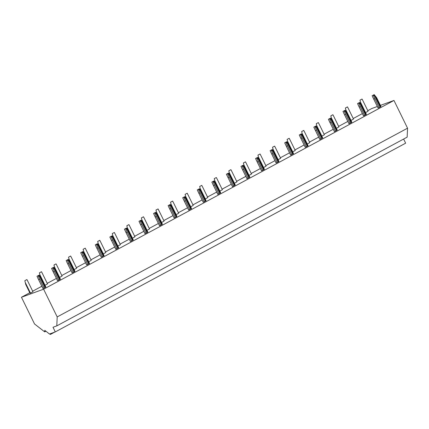 <?xml version="1.0" encoding="UTF-8"?>
<svg xmlns="http://www.w3.org/2000/svg" width="429" height="429" viewBox="0 0 429 429"><rect width="100%" height="100%" fill="white"/><g stroke="black" fill="none" stroke-linecap="round" stroke-linejoin="round"><path stroke-width="0.64" d="M44.713 331.885L44.782 330.357L49.496 334.019L55.293 331.912L53.014 327.257L56.8 325.884L57.196 316.918L43.613 289.189L21.45 297.249L34.545 323.981L44.713 331.885L45.914 331.236M21.45 297.249L29.794 292.75M32.668 291.2L41.833 286.266M47.238 283.354L56.408 278.416M61.808 275.504L70.978 270.565M76.383 267.653L85.548 262.72M90.953 259.808L100.118 254.869M105.523 251.957L114.688 247.018M120.093 244.106L129.258 239.167M134.663 236.261L143.828 231.322M149.233 228.41L158.398 223.471M163.803 220.56L172.973 215.621M178.373 212.709L187.543 207.775M192.948 204.864L202.113 199.925M207.518 197.013L216.683 192.074M222.088 189.162L231.252 184.223M236.658 181.317L245.822 176.378M251.228 173.466L260.392 168.527M265.798 165.615L274.962 160.677M280.368 157.765L289.537 152.831M294.938 149.919L304.107 144.981M309.513 142.069L318.677 137.13M324.083 134.218L333.247 129.279M338.653 126.373L347.817 121.434M353.223 118.522L362.387 113.583M367.792 110.671L371.804 108.51L377.332 106.499M403.625 139.05L405.646 143.179L55.293 331.912M380.421 105.378L393.967 100.456L407.55 128.185L407.153 137.146L56.8 325.884M50.66 333.601L50.638 334.1A0.761 0.391 61.7 0 1 50.499 334.384A0.761 0.391 61.7 0 1 49.802 333.912M57.196 316.918L407.55 128.185M43.613 289.189L393.967 100.456M27.719 281.097L26.92 279.563L24.834 280.689L25.724 284.443L30.057 293.286L32.947 291.768L27.665 280.984L32.947 291.768M39.071 275.145L36.991 276.271L39.071 275.145L41.516 278.196L45.849 287.044L43.989 288.047M42.986 288.588L37.736 277.89L42.959 288.561L44.005 288.084L38.09 275.729M44.986 285.28L47.517 283.918L42.235 273.139L47.517 283.923M53.641 267.299L51.56 268.42L53.641 267.299L56.086 270.345L60.425 279.193L58.559 280.201M57.556 280.738L52.306 270.045L57.529 280.711L58.575 280.239L52.66 267.878M59.556 277.429L62.087 276.072L56.805 265.288L62.087 276.072M68.211 259.448L66.13 260.569L68.211 259.448L70.662 262.5L74.995 271.343L73.128 272.351M72.126 272.892L66.876 262.194L72.099 272.86L73.145 272.388L67.23 260.028M74.131 269.578L76.657 268.222L71.375 257.438L76.657 268.222M82.781 251.598L80.7 252.719L82.781 251.598L85.232 254.649L89.564 263.497L87.698 264.5M86.669 265.009L87.72 264.537L81.8 252.177M88.701 261.733L91.232 260.376L85.945 249.587L91.232 260.376M97.356 243.747L95.27 244.873L97.356 243.747L99.801 246.798L104.134 255.646L102.268 256.655M101.265 257.191L96.016 246.498L101.244 257.164L102.29 256.687L96.375 244.332M103.271 253.882L105.802 252.525L100.515 241.742L105.802 252.525M111.926 235.902L109.84 237.023L111.926 235.902L114.371 238.953L118.704 247.796L116.838 248.804M115.835 249.34L110.532 238.529L115.814 249.319L116.86 248.841L110.945 236.481M117.841 246.031L120.372 244.675L115.09 233.891L120.372 244.675M126.496 228.051L124.41 229.172L126.496 228.051L128.941 231.102L133.274 239.95L131.413 240.953M130.405 241.495L125.155 230.797L130.384 241.468L131.43 240.991L125.515 228.63M132.411 238.181L134.942 236.824L129.66 226.04L134.942 236.824M141.066 220.2L138.98 221.326L141.066 220.2L143.511 223.252L147.844 232.1L145.983 233.103M144.975 233.644L139.731 222.946L144.954 233.617L145.999 233.14L140.085 220.785M146.981 230.335L149.512 228.973L144.23 218.195L149.512 228.979M155.636 212.355L153.55 213.476L155.636 212.355L158.081 215.401L162.414 224.249L160.553 225.257M159.55 225.793L154.301 215.101L159.524 225.767L160.569 225.295L154.654 212.934M161.551 222.485L164.082 221.128L158.8 210.344L164.082 221.128M170.206 204.504L168.125 205.625L170.206 204.504L172.651 207.556L176.989 216.398L175.123 217.406M174.12 217.948L168.811 207.132L174.094 217.916L175.139 217.444L169.224 205.083M176.121 214.634L178.652 213.277L173.37 202.493L178.652 213.277M184.776 196.654L182.695 197.774L184.776 196.654L187.221 199.705L191.559 208.553L189.693 209.556M188.69 210.097L183.381 199.287L188.663 210.071L189.709 209.593L183.794 197.233M190.691 206.789L193.222 205.427L187.94 194.648L193.222 205.432M199.346 188.803L197.265 189.929L199.346 188.803L201.796 191.854L206.129 200.702L204.263 201.71M203.26 202.247L198.01 191.554L203.239 202.22L204.284 201.743L198.364 189.387M205.266 198.938L207.797 197.581L202.509 186.797L207.797 197.581M213.915 180.958L211.835 182.078L213.915 180.958L216.366 184.009L220.699 192.852L218.833 193.86M217.83 194.396L212.58 183.703L217.809 194.375L218.854 193.897L212.94 181.537M219.836 191.087L222.367 189.731L217.079 178.947L222.367 189.731M228.491 173.107L226.405 174.228L228.491 173.107L230.936 176.158L235.269 185.006L233.403 186.009M232.379 186.518L233.424 186.047L227.509 173.686M234.406 183.242L236.937 181.88L231.655 171.096L236.937 181.88M243.061 165.256L240.975 166.382L243.061 165.256L245.506 168.307L249.839 177.156L247.978 178.158M246.97 178.7L241.72 168.002L246.948 178.673L247.994 178.196L242.079 165.841M248.976 175.391L251.507 174.029L246.225 163.251L251.507 174.035M257.631 157.411L255.545 158.532L257.631 157.411L260.076 160.457L264.409 169.305L262.548 170.313M261.54 170.849L256.295 160.156L261.518 170.828L262.564 170.351L256.649 157.99M263.545 167.541L266.077 166.184L260.794 155.4L266.077 166.184M272.201 149.56L270.114 150.681L272.201 149.56L274.646 152.611L278.979 161.454L277.118 162.462M276.115 163.004L270.865 152.306L276.088 162.977L277.134 162.5L271.219 150.139M278.115 159.69L280.646 158.333L275.364 147.549L280.646 158.333M286.77 141.709L284.69 142.83L286.77 141.709L289.216 144.761L293.554 153.609L291.688 154.612M290.658 155.121L291.704 154.649L285.789 142.289M292.685 151.845L295.216 150.482L289.934 139.704L295.216 150.488M301.34 133.859L299.26 134.985L301.34 133.859L303.786 136.91L308.124 145.758L306.258 146.766M305.255 147.303L300.005 136.61L305.228 147.276L306.274 146.804L300.359 134.443M307.255 143.994L309.786 142.637L304.504 131.853L309.786 142.637M315.91 126.013L313.83 127.134L315.91 126.013L318.361 129.065L322.694 137.907L320.828 138.916M319.825 139.452L314.575 128.759L319.803 139.43L320.849 138.953L314.929 126.593M321.83 136.143L324.362 134.786L319.074 124.002L324.362 134.786M330.48 118.163L328.399 119.283L330.48 118.163L332.931 121.214L337.264 130.062L335.398 131.065M334.395 131.606L329.145 120.908L334.373 131.58L335.419 131.102L329.499 118.742M336.4 128.298L338.931 126.941L333.644 116.152L338.931 126.941M345.055 110.312L342.969 111.438L345.055 110.312L347.501 113.363L351.834 122.211L349.967 123.22M348.965 123.756L343.715 113.058L348.943 123.729L349.989 123.252L344.074 110.897M350.97 120.447L353.501 119.085L348.219 108.306L353.501 119.09M359.625 102.467L357.539 103.587L359.625 102.467L362.071 105.513L366.404 114.361L364.543 115.369M363.535 115.905L358.285 105.212L363.513 115.884L364.559 115.406L358.644 103.046M365.54 112.596L368.071 111.24L362.789 100.456L368.071 111.24M374.195 94.616L372.109 95.737L374.195 94.616L376.641 97.667L380.973 106.51L379.113 107.518M378.105 108.06L372.86 97.362L378.083 108.033L379.129 107.556L373.214 95.195M24.834 280.689L26.92 279.563M38.648 279.74L39.672 279.241M36.991 276.271L42.959 288.561M45.383 287.344L41.05 278.496L38.567 275.472M41.05 278.496L41.516 278.196M42.289 273.252L41.49 271.718L39.404 272.839L40.364 276.737M39.404 272.839L41.49 271.718M53.223 271.889L54.242 271.391M51.56 268.42L57.529 280.711M59.953 279.494L55.62 270.645L53.137 267.621M55.62 270.645L56.086 270.345M56.859 265.401L56.06 263.867L53.974 264.988L54.933 268.892M53.974 264.988L56.06 263.867M67.793 264.044L68.812 263.54M66.13 260.569L72.099 272.86M74.523 271.643L70.19 262.8L67.707 259.77M70.19 262.8L70.662 262.5M71.428 257.55L70.629 256.016L68.549 257.137L69.503 261.041M68.549 257.137L70.629 256.016M86.696 265.042L82.363 256.193L83.382 255.689M82.363 256.193L80.7 252.719M89.098 263.797L84.76 254.949L82.277 251.925M84.76 254.949L85.232 254.649M86.004 249.699L85.199 248.166L83.119 249.292L84.079 253.19M83.119 249.292L85.199 248.166M96.933 248.343L97.957 247.844M95.27 244.873L101.244 257.164M103.668 255.947L99.33 247.099L96.847 244.074M99.33 247.099L99.801 246.798M100.574 241.854L99.769 240.32L97.689 241.441L98.649 245.34M97.689 241.441L99.769 240.32M111.502 240.497L112.527 239.993M115.814 249.319L109.84 237.023M118.238 248.096L113.905 239.253L111.422 236.223M113.905 239.253L114.371 238.953M115.144 234.003L114.339 232.47L112.259 233.591L113.218 237.494M112.259 233.591L114.339 232.47M126.072 232.647L127.097 232.143M124.41 229.172L130.384 241.468M132.808 240.251L128.475 231.403L125.992 228.373M128.475 231.403L128.941 231.102M129.714 226.153L128.915 224.619L126.828 225.745L127.788 229.644M126.828 225.745L128.915 224.619M140.642 224.796L141.667 224.297M138.98 221.326L144.954 233.617M147.378 232.4L143.045 223.552L140.562 220.527M143.045 223.552L143.511 223.252M144.283 218.307L143.484 216.774L141.398 217.894L142.358 221.793M141.398 217.894L143.484 216.774M155.212 216.951L156.236 216.447M153.55 213.476L159.524 225.767M161.947 224.549L157.615 215.701L155.132 212.677M157.615 215.701L158.081 215.401M158.853 210.457L158.054 208.923L155.968 210.044L156.928 213.948M155.968 210.044L158.054 208.923M169.782 209.1L170.806 208.596M174.099 217.921L168.125 205.625M176.517 216.699L172.185 207.856L169.702 204.826M172.185 207.856L172.651 207.556M173.423 202.606L172.624 201.072L170.538 202.193L171.498 206.097M170.538 202.193L172.624 201.072M184.357 201.249L185.376 200.745M188.669 210.071L182.695 197.774M191.087 208.853L186.754 200.005L184.272 196.981M186.754 200.005L187.221 199.705M187.993 194.761L187.194 193.222L185.113 194.348L186.068 198.246M185.113 194.348L187.194 193.222M198.927 193.399L199.946 192.9M197.265 189.929L203.239 202.22M205.663 201.003L201.324 192.154L198.841 189.13M201.324 192.154L201.796 191.854M202.568 186.91L201.764 185.376L199.683 186.497L200.643 190.401M199.683 186.497L201.764 185.376M213.497 185.553L214.516 185.049M211.835 182.078L217.809 194.369M220.233 193.152L215.894 184.309L213.411 181.279M215.894 184.309L216.366 184.009M217.138 179.059L216.334 177.526L214.253 178.646L215.213 182.55M214.253 178.646L216.334 177.526M232.4 186.551L228.067 177.703L229.091 177.198M228.067 177.703L226.405 174.228M234.802 185.307L230.47 176.458L227.981 173.429M230.47 176.458L230.936 176.158M231.708 171.209L230.904 169.675L228.823 170.801L229.783 174.7M228.823 170.801L230.904 169.675M242.637 169.852L243.661 169.353M240.975 166.382L246.948 178.673M249.372 177.456L245.039 168.608L242.557 165.583M245.039 168.608L245.506 168.307M246.278 163.363L245.479 161.83L243.393 162.95L244.353 166.849M243.393 162.95L245.479 161.83M257.207 162.006L258.231 161.502M255.545 158.532L261.518 170.822M263.942 169.605L259.609 160.757L257.127 157.733M259.609 160.757L260.076 160.457M260.848 155.512L260.049 153.979L257.963 155.1L258.923 159.003M257.963 155.1L260.049 153.979M271.777 154.156L272.801 153.652M270.114 150.681L276.088 162.972M278.512 161.76L274.179 152.912L271.696 149.882M274.179 152.912L274.646 152.611M275.418 147.662L274.619 146.128L272.533 147.249L273.493 151.153M272.533 147.249L274.619 146.128M290.685 155.153L286.347 146.305L287.371 145.801M286.347 146.305L290.658 155.126M290.664 155.126L284.69 142.83M293.082 153.909L288.749 145.061L286.266 142.037M288.749 145.061L289.216 144.761M289.988 139.816L289.189 138.277L287.103 139.404L288.063 143.302M287.103 139.404L289.189 138.277M300.922 138.454L301.941 137.956M299.26 134.985L305.228 147.276M307.652 146.058L303.319 137.21L300.836 134.186M303.319 137.21L303.786 136.91M304.558 131.966L303.759 130.432L301.678 131.553L302.633 135.457M301.678 131.553L303.759 130.432M315.492 130.609L316.511 130.105M313.83 127.134L319.803 139.425M322.222 138.208L317.889 129.365L315.406 126.335M317.889 129.365L318.361 129.065M319.133 124.115L318.329 122.581L316.248 123.702L317.208 127.606M316.248 123.702L318.329 122.581M330.062 122.758L331.081 122.254M328.399 119.283L334.373 131.58M336.797 130.362L332.459 121.514L329.976 118.484M332.459 121.514L332.931 121.214M333.703 116.264L332.899 114.731L330.818 115.857L331.778 119.755M330.818 115.857L332.899 114.731M344.632 114.908L345.656 114.409M342.969 111.438L348.943 123.729M351.367 122.512L347.034 113.664L344.546 110.639M347.034 113.664L347.501 113.363M348.273 108.419L347.469 106.885L345.388 108.006L346.348 111.905M345.388 108.006L347.469 106.885M359.202 107.062L360.226 106.558M357.539 103.587L363.513 115.878M365.937 114.661L361.604 105.818L359.121 102.788M361.604 105.818L362.071 105.513M362.843 100.568L362.044 99.035L359.958 100.155L360.918 104.059M359.958 100.155L362.044 99.035M373.772 99.212L374.796 98.708M372.109 95.737L378.083 108.028M380.507 106.816L376.174 97.968L373.691 94.938M376.174 97.968L376.641 97.667M50.638 334.1L53.469 332.577M30.464 293.109L25.236 282.438M44.975 287.527L39.752 276.855M45.034 285.258L39.806 274.587M59.545 279.676L54.322 269.004M59.604 277.407L54.376 266.736M74.12 271.825L68.892 261.159M74.174 269.562L68.946 258.891M88.69 263.98L83.462 253.308M88.744 261.711L83.516 251.04M103.26 256.129L98.032 245.458M103.314 253.861L98.091 243.189M117.83 248.278L112.602 237.607M117.884 246.01L112.661 235.344M132.4 240.428L127.172 229.762M132.459 238.165L127.231 227.493M146.97 232.582L141.742 221.911M147.029 230.314L141.801 219.643M161.54 224.732L156.317 214.06M161.599 222.463L156.371 211.792M176.11 216.881L170.887 206.215M176.169 214.618L170.94 203.947M190.685 209.036L185.457 198.364M190.739 206.767L185.51 196.096M205.255 201.185L200.027 190.514M205.309 198.917L200.08 188.245M219.825 193.334L214.597 182.663M219.879 191.066L214.65 180.4M234.395 185.484L229.166 174.817M234.448 183.221L229.225 172.549M248.965 177.638L243.736 166.967M249.024 175.37L243.795 164.698M263.535 169.787L258.306 159.116M263.594 167.519L258.365 156.853M278.105 161.937L272.882 151.271M278.164 159.674L272.935 149.002M292.675 154.091L287.451 143.42M292.734 151.823L287.505 141.152M307.25 146.241L302.021 135.569M307.303 143.972L302.075 133.301M321.82 138.39L316.591 127.719M321.873 136.122L316.645 125.456M336.39 130.539L331.161 119.873M336.443 128.276L331.215 117.605M350.96 122.694L345.731 112.023M351.013 120.426L345.79 109.754M365.529 114.843L360.301 104.172M365.583 112.575L360.36 101.909M380.099 106.993L374.871 96.327M50.499 334.384L54.66 332.143"/></g></svg>

